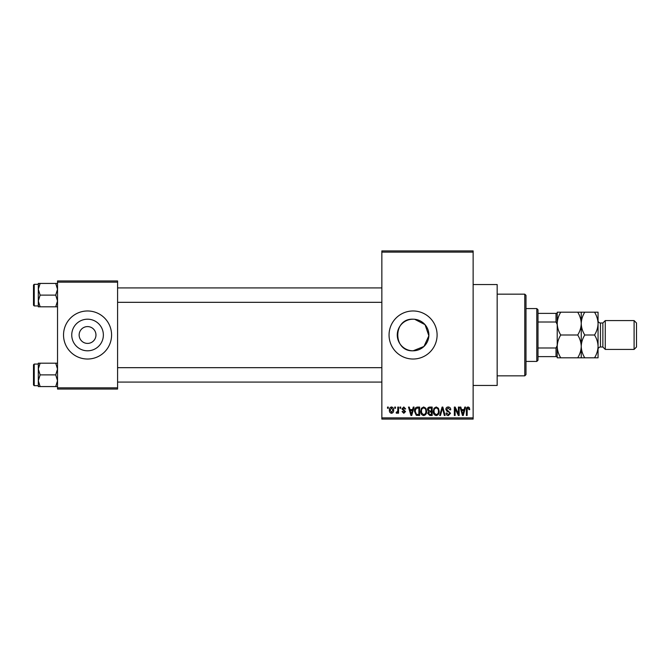 <?xml version="1.0" encoding="UTF-8"?>
<svg xmlns="http://www.w3.org/2000/svg" width="670" height="670" viewBox="0 0 670 670"><rect width="100%" height="100%" fill="white"/><g stroke="black" fill="none" stroke-linecap="round" stroke-linejoin="round"><path stroke-width="1" d="M413.08 319.196C392.695 318.191 392.67 351.792 413.08 350.804A15.804 15.804 0 0 0 428.884 335A15.804 15.804 0 0 0 413.08 319.196A15.804 15.804 0 0 0 397.268 335A15.804 15.804 0 0 0 413.08 350.804L423.976 346.449L428.867 335.796L425.04 324.665L414.655 319.272M413.08 310.972A24.028 24.028 0 0 0 389.052 335A24.028 24.028 0 0 0 413.08 359.028A24.028 24.028 0 0 0 437.1 335A24.028 24.028 0 0 0 413.08 310.972M473.137 284.549L497.165 284.549L497.165 385.451L473.137 385.451M87.552 326.591A8.409 8.409 0 0 0 79.144 335A8.409 8.409 0 0 0 87.552 343.409A8.409 8.409 0 0 0 95.961 335A8.409 8.409 0 0 0 87.552 326.591M87.552 319.196A15.804 15.804 0 0 0 71.749 335A15.804 15.804 0 0 0 87.552 350.804A15.804 15.804 0 0 0 103.364 335A15.804 15.804 0 0 0 87.552 319.196M87.552 310.972A24.028 24.028 0 0 0 63.533 335A24.028 24.028 0 0 0 87.552 359.028A24.028 24.028 0 0 0 111.58 335A24.028 24.028 0 0 0 87.552 310.972M394.731 408.273L394.731 407.075L395.493 407.075L395.493 408.273L394.731 408.273M397.787 410.241L397.787 407.075L398.558 407.075L398.558 413.189L397.787 413.189L397.787 412.209L396.875 413.298L396.154 412.971L396.372 412.092L397.645 411.489L397.787 410.241M399.973 408.273L399.973 407.075L400.735 407.075L400.735 408.273L399.973 408.273M401.941 408.935L403.784 406.966L405.651 408.926L404.889 409.035L403.734 407.837L402.703 408.784L405.543 411.556L403.817 413.298L402.05 411.548L402.812 411.439L403.792 412.418L404.781 411.673L401.941 408.935M412.594 409.579L413.256 407.075L414.06 407.075L411.732 415.484L410.928 415.484L408.491 407.075L409.295 407.075L409.956 409.579L412.594 409.579M423.666 406.966L425.86 408.281L426.623 411.162C426.782 413.549 425.802 415.023 423.666 415.593C421.572 415.04 420.593 413.599 420.718 411.271L421.48 408.248L423.666 406.966M436.229 406.966L438.423 408.281L439.177 411.162C439.344 413.549 438.356 415.023 436.22 415.593C434.127 415.04 433.147 413.599 433.281 411.271L434.043 408.248L436.229 406.966M468.095 406.966L469.293 407.553L469.754 409.579L468.992 409.697L468.062 407.946L467.241 408.583L467.132 415.484L466.37 415.484L466.37 409.772C466.178 408.239 466.756 407.301 468.095 406.966M381.85 417.879L473.137 417.879L473.137 419.085L381.85 419.085L381.85 250.915L473.137 250.915L473.137 252.121L381.85 252.121M473.137 417.879L473.137 252.121M464.143 409.579L464.804 407.075L465.6 407.075L463.28 415.484L462.476 415.484L460.03 407.075L460.834 407.075L461.496 409.579L464.143 409.579M458.397 413.8L458.397 407.075L459.159 407.075L459.159 415.484L458.347 415.484L455.123 408.742L455.123 415.484L454.352 415.484L454.352 407.075L455.173 407.075L458.397 413.8M445.835 409.404C445.919 407.879 446.714 407.067 448.222 406.966C449.871 407.142 450.717 408.089 450.751 409.805L449.989 409.914L448.155 407.946L446.605 409.387L450.533 413.29L448.356 415.593C446.873 415.442 446.103 414.604 446.053 413.08L446.823 412.971L448.331 414.604L449.771 413.256L449.528 412.402L446.999 411.405L445.835 409.404M439.688 415.484L442.091 407.075L442.837 407.075L445.098 415.484L444.31 415.484L442.51 408.055L440.483 415.484L439.688 415.484M427.493 409.538C427.51 407.963 428.281 407.134 429.822 407.075L432.183 407.075L432.183 415.484L429.813 415.484L427.711 413.365L428.54 411.606L427.493 409.538M414.496 411.321C414.295 408.935 415.258 407.511 417.393 407.075L419.629 407.075L419.629 415.484L416.279 415.325L414.496 411.321M389.379 410.191C389.236 408.44 389.94 407.36 391.514 406.966C393.055 407.352 393.767 408.407 393.642 410.132C393.767 411.857 393.064 412.913 391.514 413.298C389.982 412.921 389.27 411.882 389.379 410.191M387.528 408.273L387.528 407.075L388.29 407.075L388.29 408.273L387.528 408.273M57.528 280.948L117.585 280.948L117.585 282.145L57.528 282.145L57.528 280.948M117.585 387.855L117.585 389.052L57.528 389.052L57.528 387.855L117.585 387.855L117.585 282.145M57.528 387.855L57.528 282.145M463.171 413.013L463.883 410.568L461.756 410.568L462.819 414.604L463.171 413.013M436.22 414.604C437.853 414.152 438.59 413.005 438.415 411.154C438.515 409.42 437.786 408.357 436.237 407.946C434.637 408.382 433.9 409.496 434.043 411.296L434.369 413.197L436.22 414.604M431.421 414.496L431.421 411.983L429.185 412.067L428.473 413.231L430.09 414.496L431.421 414.496M431.421 411.003L431.421 408.055L429.009 408.164L428.256 409.538L429.914 411.003L431.421 411.003M423.658 414.604C425.299 414.152 426.028 413.005 425.852 411.154C425.961 409.42 425.232 408.357 423.675 407.946C422.075 408.382 421.346 409.496 421.489 411.296L421.807 413.197L423.658 414.604M418.867 414.496L418.867 408.055L417.494 408.055L415.567 409.278L415.258 411.33L416.422 414.328L418.867 414.496M411.631 413.013L412.343 410.568L410.216 410.568L411.279 414.604L411.631 413.013M391.531 412.418L392.88 410.132L391.489 407.837L390.149 410.132L391.531 412.418M524.786 375.837L524.786 294.163L525.992 295.361L525.992 374.639L524.786 375.837L497.165 375.837M524.786 294.163L497.165 294.163M38.307 369.036L38.307 380.728L40.116 374.882L38.307 369.036L40.116 363.19L38.307 363.19L38.307 369.036M34.22 385.694L33.5 384.974L33.5 364.79L34.22 364.07L34.22 385.694L38.307 385.694M57.528 363.19L55.719 363.19L57.528 369.036L55.719 374.882L40.116 374.882M55.719 363.19L40.116 363.19M55.719 374.882L57.528 380.728L55.719 386.573L40.116 386.573L38.307 380.728L38.307 386.573L40.116 386.573M55.719 386.573L57.528 386.573M536.804 308.577L538.002 309.774L538.002 360.226L536.804 361.423L536.804 308.577L525.992 308.577M538.002 313.376L557.222 313.376L557.222 356.624L556.016 356.624L556.016 347.99L557.222 345.469L557.222 324.531L556.016 322.01L556.016 313.376M538.002 347.99L556.016 347.99M538.002 322.01L556.016 322.01M538.002 356.624L556.016 356.624M57.528 283.427L55.719 283.427L57.528 289.272L55.719 295.118L57.528 300.964L55.719 306.81L40.116 306.81L38.307 300.964L40.116 295.118L38.307 289.272L40.116 283.427L38.307 283.427L38.307 306.81L40.116 306.81M33.5 305.21L33.5 285.026L34.22 284.306L34.22 305.93L33.5 305.21M55.719 283.427L40.116 283.427M55.719 295.118L40.116 295.118M55.719 306.81L57.528 306.81M602.866 322.99L602.866 347.01L605.27 349.413L605.27 320.587L602.866 322.99L600.462 322.99A2.404 2.404 0 0 1 598.059 320.587L598.059 357.822L584.776 357.822C582.565 354.271 581.393 350.469 581.242 346.415C581.108 350.418 579.935 354.221 577.716 357.822L560.748 357.822C558.545 354.271 557.365 350.469 557.222 346.415C557.356 342.404 558.529 338.601 560.748 335C558.545 331.449 557.365 327.647 557.222 323.585C557.356 319.582 558.529 315.779 560.748 312.178L557.222 312.178L557.222 313.376M634.096 320.587L636.5 322.99L636.5 347.01L634.096 349.413L634.096 320.587L605.27 320.587M602.866 347.01L600.462 347.01A2.404 2.404 0 0 0 598.059 349.413M634.096 349.413L605.27 349.413M581.242 312.178L581.242 323.585C581.376 319.582 582.557 315.779 584.776 312.178L577.716 312.178C579.919 315.729 581.099 319.531 581.242 323.585C581.108 327.597 579.935 331.399 577.716 335L560.748 335M577.716 312.178L560.748 312.178M577.716 335C579.919 338.551 581.099 342.353 581.242 346.415L581.242 357.822L584.776 357.822M577.716 357.822L581.242 357.822M557.222 356.624L557.222 357.822L560.748 357.822M581.242 323.585L581.242 346.415C581.376 342.404 582.557 338.601 584.776 335C582.565 331.449 581.393 327.647 581.242 323.585M598.059 323.585C597.916 319.531 596.736 315.729 594.533 312.178L598.059 312.178L598.059 323.585C597.925 327.597 596.752 331.399 594.533 335C596.736 338.551 597.916 342.353 598.059 346.415C597.925 350.418 596.752 354.221 594.533 357.822M594.533 335L584.776 335M594.533 312.178L584.776 312.178M600.462 322.99L600.462 347.01M34.22 364.07L38.307 364.07M381.85 382.084L117.585 382.084M381.85 367.671L117.585 367.671M117.585 287.916L381.85 287.916M117.585 302.329L381.85 302.329M536.804 361.423L525.992 361.423M34.22 305.93L38.307 305.93M34.22 284.306L38.307 284.306"/></g></svg>

